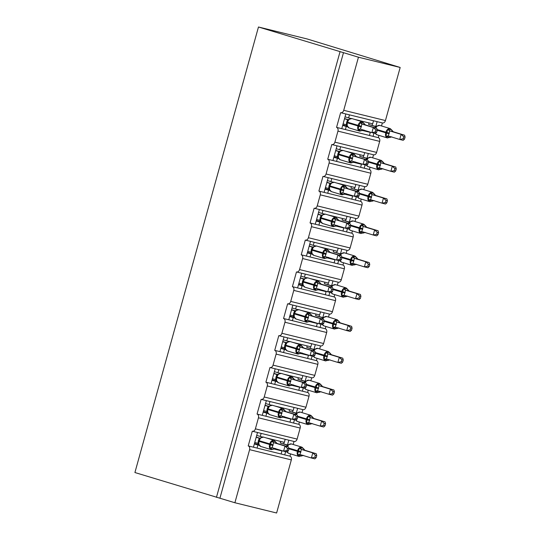 <?xml version="1.0" encoding="UTF-8"?>
<svg xmlns="http://www.w3.org/2000/svg" width="540" height="540" viewBox="0 0 540 540"><rect width="100%" height="100%" fill="white"/><g stroke="black" fill="none" stroke-linecap="round" stroke-linejoin="round"><path stroke-width="0.81" d="M234.893 502.747L249.615 449.658L291.337 459.911L276.615 513L234.893 502.747L134.912 472.534L258.471 27L307.145 38.961L400.174 67.466L385.445 120.555A3.179 2.342 103.8 0 1 382.448 122.958A3.179 2.342 103.8 0 1 382.354 122.931L373.525 120.764L372.674 123.829L354.355 119.327M252.477 431.257L257.512 432.493L253.435 447.194L257.053 448.085L257.904 445.021L254.34 443.941M219.929 498.197L343.487 52.663L358.452 57.213L343.73 110.302A3.179 2.342 103.8 0 1 340.726 112.705A3.179 2.342 103.8 0 1 340.632 112.684L336.555 127.386A3.179 2.342 -76.2 0 1 337.952 131.132L334.894 142.155A3.179 2.342 103.8 0 1 331.891 144.558A3.179 2.342 103.8 0 1 331.803 144.538L327.726 159.239A3.179 2.342 -76.2 0 1 329.117 162.986L326.059 174.008A3.179 2.342 103.8 0 1 323.055 176.411A3.179 2.342 103.8 0 1 322.967 176.391L318.89 191.093A3.179 2.342 -76.2 0 1 320.288 194.839L317.23 205.862A3.179 2.342 103.8 0 1 314.226 208.265A3.179 2.342 103.8 0 1 314.132 208.244L310.055 222.946A3.179 2.342 -76.2 0 1 311.452 226.692L308.394 237.715A3.179 2.342 103.8 0 1 305.39 240.118A3.179 2.342 103.8 0 1 305.303 240.097L301.226 254.799A3.179 2.342 -76.2 0 1 302.616 258.545L299.558 269.568A3.179 2.342 103.8 0 1 296.555 271.971A3.179 2.342 103.8 0 1 296.467 271.951L292.39 286.652A3.179 2.342 -76.2 0 1 293.78 290.399L290.723 301.421A3.179 2.342 103.8 0 1 287.726 303.824A3.179 2.342 103.8 0 1 287.631 303.804L283.554 318.506A3.179 2.342 -76.2 0 1 284.951 322.252L281.894 333.275A3.179 2.342 103.8 0 1 278.89 335.678A3.179 2.342 103.8 0 1 278.795 335.657L274.718 350.359A3.179 2.342 -76.2 0 1 276.115 354.098L273.058 365.128A3.179 2.342 103.8 0 1 270.054 367.531A3.179 2.342 103.8 0 1 269.966 367.511L265.889 382.212A3.179 2.342 -76.2 0 1 267.28 385.952L264.222 396.981A3.179 2.342 103.8 0 1 261.225 399.384A3.179 2.342 103.8 0 1 261.131 399.364L257.053 414.065A3.179 2.342 -76.2 0 1 258.451 417.805L255.393 428.834A3.179 2.342 103.8 0 1 252.389 431.237A3.179 2.342 103.8 0 1 252.295 431.217L248.218 445.919L253.435 447.194M257.512 432.493L261.131 433.384L260.28 436.448L262.589 437.015M266.018 437.859L284.337 442.355L285.188 439.297L294.017 441.464A3.179 2.342 103.8 0 0 294.111 441.49A3.179 2.342 103.8 0 0 297.115 439.088L300.173 428.058A3.179 2.342 -76.2 0 0 298.775 424.312L293.558 423.029L294.455 419.81M261.131 433.384L285.188 439.297M260.28 436.448L256.716 435.362M288.806 440.188L287.476 444.98M285.62 451.663L284.728 454.882L289.94 456.165L290.574 453.89M294.017 441.47L293.18 444.494M261.313 399.404L266.348 400.639L262.271 415.341L265.882 416.232L266.733 413.168L263.176 412.088M257.053 414.065L262.271 415.341M266.348 400.639L269.959 401.531L269.116 404.595L271.424 405.162M274.853 406.006L293.173 410.501L294.023 407.444L302.852 409.61L302.015 412.641M269.959 401.531L294.023 407.444M269.116 404.595L265.552 403.508M297.635 408.335L296.305 413.127M299.403 422.037L298.775 424.312M270.149 367.551L275.177 368.786L271.1 383.488L274.718 384.379L275.569 381.314L272.005 380.234M265.889 382.212L271.1 383.488M275.177 368.786L278.795 369.677L277.945 372.742L280.253 373.309M283.689 374.152L302.009 378.648L302.852 375.59L311.688 377.757L310.844 380.788M278.795 369.677L302.852 375.59M277.945 372.742L274.388 371.655M306.47 376.481L305.141 381.274M303.284 387.956L302.393 391.176L307.611 392.459L308.239 390.184M278.984 335.698L284.013 336.933L279.936 351.635L283.554 352.526L284.404 349.461L280.841 348.381M274.718 350.359L279.936 351.635M284.013 336.933L287.631 337.824L286.781 340.889L289.089 341.456M292.518 342.299L310.838 346.802L311.688 343.737L320.517 345.904L319.68 348.935M287.631 337.824L311.688 343.737M286.781 340.889L283.216 339.802M315.306 344.628L313.976 349.421M312.12 356.103L311.229 359.323L316.44 360.605L317.075 358.331M292.849 305.087L288.772 319.781L292.383 320.672L293.234 317.608L289.676 316.528M287.813 303.845L296.46 305.971L295.616 309.035L297.925 309.602M283.554 318.506L288.772 319.781M301.354 310.446L319.673 314.948L320.524 311.884L329.353 314.05L328.516 317.081M296.46 305.971L320.524 311.884M295.616 309.035L292.052 307.949M324.135 312.775L322.805 317.567M320.956 324.25L320.058 327.47L325.276 328.752L325.91 326.477M296.649 271.991L301.678 273.226L297.601 287.928L301.219 288.819L302.069 285.755L298.505 284.675M292.39 286.652L297.601 287.928M301.678 273.226L305.296 274.118L304.445 277.182L306.754 277.749M310.19 278.593L328.509 283.095L329.353 280.031L338.189 282.197A3.179 2.342 103.8 0 0 338.276 282.224A3.179 2.342 103.8 0 0 341.28 279.821L344.338 268.792A3.179 2.342 -76.2 0 0 342.941 265.046L337.73 263.763L338.621 260.543M305.296 274.118L329.353 280.031M304.445 277.182L300.888 276.095M332.971 280.922L331.641 285.714M329.785 292.397L328.894 295.616L334.112 296.899L334.739 294.624M338.189 282.204L337.345 285.228M305.485 240.138L310.514 241.373L306.437 256.075L310.055 256.966L310.905 253.901L307.341 252.821M301.226 254.799L306.437 256.075M310.514 241.373L314.132 242.264L313.281 245.329L315.59 245.896M319.025 246.74L337.338 251.242L338.189 248.177L347.018 250.344L346.181 253.375M314.132 242.264L338.189 248.177M313.281 245.329L309.717 244.242M341.807 249.068L340.477 253.861M343.575 262.771L342.941 265.046M314.314 208.285L319.349 209.527L315.272 224.228L318.89 225.113L319.734 222.048L316.177 220.968M310.055 222.946L315.272 224.228M319.349 209.527L322.967 210.411L322.117 213.476L324.425 214.043M327.854 214.886L346.174 219.388L347.024 216.324L355.853 218.491L355.016 221.522M322.967 210.411L347.024 216.324M322.117 213.476L318.553 212.389M350.636 217.215L349.306 222.007M347.456 228.69L346.558 231.91L351.776 233.192L352.411 230.918M323.15 176.431L328.185 177.674L324.108 192.375L327.719 193.259L328.57 190.195L325.006 189.115M318.89 191.093L324.108 192.375M328.185 177.674L331.796 178.558L330.946 181.622L333.254 182.189M336.69 183.033L355.01 187.535L355.853 184.471L364.689 186.638L363.845 189.668M331.796 178.558L355.86 184.471M330.946 181.622L327.389 180.535M359.471 185.362L358.142 190.154M356.285 196.837L355.394 200.056L360.612 201.339L361.24 199.064M331.985 144.578L337.014 145.82L332.937 160.522L336.555 161.406L337.406 158.342L333.841 157.262M327.726 159.239L332.937 160.522M337.014 145.82L340.632 146.705L339.781 149.769L342.09 150.336M345.526 151.18L363.839 155.682L364.689 152.618L373.518 154.784L372.681 157.815M340.632 146.705L364.689 152.618M339.781 149.769L336.218 148.682M368.307 153.508L366.977 158.301M365.121 164.99L364.23 168.21L369.441 169.486L370.076 167.211M257.053 448.085L281.111 453.998L281.961 450.934L274.07 448.996M259.301 445.365L257.904 445.021M265.882 416.232L289.946 422.145L290.797 419.081L282.906 417.143M268.13 413.512L266.733 413.168M274.718 384.379L298.775 390.292L299.626 387.227L291.735 385.29M276.966 381.659L275.569 381.314M283.554 352.526L307.611 358.439L308.462 355.374L300.571 353.437M285.802 349.805L284.404 349.461M292.383 320.672L316.447 326.585L317.297 323.521L309.406 321.584M294.631 317.952L293.234 317.608M301.219 288.819L325.276 294.732L326.126 291.668L318.236 289.73M303.466 286.099L302.069 285.755M310.055 256.966L334.112 262.879L334.962 259.814L327.071 257.877M312.302 254.246L310.905 253.901M318.89 225.113L342.947 231.026L343.798 227.961L335.907 226.024M321.131 222.392L319.734 222.048M327.719 193.259L351.776 199.172L352.627 196.108L344.743 194.171M329.967 190.539L328.57 190.195M336.555 161.406L360.612 167.319L361.463 164.255L353.572 162.317M338.803 158.686L337.406 158.342M340.814 112.725L345.85 113.967L341.773 128.669L345.391 129.553L346.235 126.488L342.677 125.408M336.555 127.386L341.773 128.669M349.461 114.858L348.617 117.916L350.926 118.483M345.85 113.967L373.525 120.764M348.617 117.916L345.053 116.829M377.136 121.655L375.806 126.448M373.957 133.137L373.066 136.357L378.277 137.633L378.911 135.358M382.354 122.938L381.517 125.962M345.391 129.553L369.448 135.466L370.298 132.401L362.408 130.464M347.632 126.833L346.235 126.488M249.615 449.658A3.179 2.342 -76.2 0 0 248.218 445.919M291.337 459.911A3.179 2.342 -76.2 0 0 289.94 456.165M334.894 142.155L376.616 152.408L379.674 141.379A3.179 2.342 -76.2 0 0 378.277 137.633M376.616 152.408A3.179 2.342 103.8 0 1 373.613 154.811A3.179 2.342 103.8 0 1 373.518 154.784M326.059 174.008L367.781 184.262L370.838 173.232A3.179 2.342 -76.2 0 0 369.441 169.486M367.781 184.262A3.179 2.342 103.8 0 1 364.777 186.665A3.179 2.342 103.8 0 1 364.689 186.638M317.23 205.862L358.945 216.115L362.002 205.085A3.179 2.342 -76.2 0 0 360.612 201.339M358.945 216.115A3.179 2.342 103.8 0 1 355.948 218.518A3.179 2.342 103.8 0 1 355.853 218.491M308.394 237.715L350.116 247.968L353.174 236.939A3.179 2.342 -76.2 0 0 351.776 233.192M350.116 247.968A3.179 2.342 103.8 0 1 347.112 250.371A3.179 2.342 103.8 0 1 347.018 250.344M290.723 301.421L332.444 311.675L335.502 300.645A3.179 2.342 -76.2 0 0 334.112 296.899M332.444 311.675A3.179 2.342 103.8 0 1 329.441 314.078A3.179 2.342 103.8 0 1 329.353 314.05M281.894 333.275L323.615 343.528L326.673 332.498A3.179 2.342 -76.2 0 0 325.276 328.752M323.615 343.528A3.179 2.342 103.8 0 1 320.612 345.931A3.179 2.342 103.8 0 1 320.517 345.904M273.058 365.128L314.779 375.381L317.837 364.351A3.179 2.342 -76.2 0 0 316.44 360.605M314.779 375.381A3.179 2.342 103.8 0 1 311.776 377.784A3.179 2.342 103.8 0 1 311.688 377.757M264.222 396.981L305.944 407.234L309.002 396.205A3.179 2.342 -76.2 0 0 307.611 392.459M305.944 407.234A3.179 2.342 103.8 0 1 302.94 409.637A3.179 2.342 103.8 0 1 302.852 409.61M258.984 444.825L254.475 443.455M274.603 448.693L281.961 450.934M267.813 412.972L263.304 411.601M283.439 416.839L290.797 419.081M276.649 381.119L272.14 379.748M292.275 384.993L299.626 387.227M285.485 349.265L280.976 347.895M301.104 353.14L308.462 355.374M294.314 317.412L289.811 316.042M309.94 321.287L317.297 323.521M303.149 285.559L298.64 284.189M318.776 289.433L326.126 291.668M311.985 253.706L307.476 252.335M327.605 257.58L334.962 259.814M320.814 221.852L316.312 220.482M336.44 225.727L343.798 227.961M329.65 189.999L325.141 188.629M345.276 193.874L352.627 196.108M338.486 158.146L333.976 156.775M354.112 162.02L361.463 164.255M347.321 126.293L342.812 124.922M362.941 130.167L370.298 132.401M358.452 57.213L400.174 67.466M258.471 27L343.487 52.663M216.452 497.34L340.011 51.806M369.448 135.466L373.066 136.357M360.612 167.319L364.23 168.21M351.776 199.172L355.394 200.056M342.947 231.026L346.558 231.91M334.112 262.879L337.73 263.763M325.276 294.732L328.894 295.616M316.447 326.585L320.058 327.47M307.611 358.439L311.229 359.323M298.775 390.292L302.393 391.176M289.946 422.145L293.558 423.029M281.111 453.998L284.728 454.882M391.77 136.843L389.705 137.518L385.87 136.08L387.7 129.492L390.629 129.465L391.777 130.052L390.224 128.608L379.748 125.422A4.556 3.078 106.9 0 0 379.64 125.395A4.556 3.078 106.9 0 0 375.786 128.075M393.235 131.753A2.329 2.113 102.2 0 1 391.777 130.052L393.255 131.76L389.711 130.883L388.294 135.992L399.715 139.462L401.132 134.359L389.779 130.903M403.697 136.742L403.13 138.78L404.521 139.118L405.088 137.079L403.697 136.742L401.132 134.359L404.608 135.216L393.255 131.76M385.87 136.08L388.361 136.006M404.521 139.118L403.198 140.319L399.715 139.462L403.13 138.78M374.821 127.778L375.523 126.549M369.016 122.931L368.59 124.457L375.307 126.502M368.59 124.457L376.015 126.515M372.492 123.782L372.067 125.314M377.44 125.847L375.462 127.973M375.428 126.529L379.748 125.422M389.711 130.883L387.7 129.492M404.608 135.216L405.088 137.079M352.039 118.625A4.556 3.078 106.9 0 0 351.938 118.591A4.556 3.078 106.9 0 0 351.824 118.557A4.556 3.078 106.9 0 0 347.618 122.216L347.126 122.715L346.977 125.186L347.558 126.475M363.96 130.012L360.585 130.68L358.054 129.242L359.883 122.661L361.355 122.58L363.967 123.221L364.23 123.728L363.967 123.221A2.329 2.113 -77.8 0 0 365.425 124.922L361.901 124.052L360.484 129.155L371.905 132.631L373.322 127.528L361.962 124.072M376.704 132.286L375.381 133.481L371.905 132.631L375.32 131.942L376.704 132.286L377.271 130.248L375.881 129.904L375.32 131.942M375.881 129.904L373.322 127.528L376.799 128.378L365.425 124.922M364.23 123.728L365.445 124.922M358.054 129.242L360.551 129.175M344.52 118.76L347.706 119.718M344.567 118.577L348.206 119.678M343.103 123.869L346.147 124.794L347.497 119.671M349.63 119.009L348.394 119.941L347.335 122.108M346.147 124.794L349.11 127.919A4.556 3.078 106.9 0 0 349.218 127.953M359.694 131.139A4.556 3.078 -73.1 0 1 359.586 131.105A4.556 3.078 -73.1 0 1 357.919 126.016L358.094 125.402A4.556 3.078 -73.1 0 1 362.3 121.743A4.556 3.078 -73.1 0 1 362.408 121.777L351.938 118.591L347.612 119.698M359.883 122.661L361.901 124.052M377.271 130.248L376.799 128.378M343.211 150.478A4.556 3.078 106.9 0 0 343.103 150.444A4.556 3.078 106.9 0 0 342.995 150.41A4.556 3.078 106.9 0 0 338.783 154.069L338.29 154.568L338.141 157.039L338.722 158.328M355.124 161.865L351.749 162.533L349.225 161.096L351.047 154.514L352.519 154.433L355.131 155.075L355.394 155.581L355.131 155.075A2.329 2.113 -77.8 0 0 356.589 156.775L353.065 155.905L351.715 161.028A2.329 1.161 -75.4 0 0 350.453 161.899M367.875 164.14L368.442 162.101L367.052 161.757L366.485 163.796L367.875 164.14L366.545 165.335L351.648 161.008L349.225 161.096M366.485 163.796L363.069 164.484L364.487 159.381L367.963 160.232L356.542 156.755L355.394 155.581M367.052 161.757L364.487 159.381L353.133 155.925M335.684 150.613L338.877 151.571M335.738 150.431L339.37 151.531M334.267 155.722L337.311 156.647L338.661 151.524M340.794 150.863L339.559 151.794L338.506 153.961M337.311 156.647L340.281 159.773A4.556 3.078 106.9 0 0 340.389 159.806M350.858 162.992A4.556 3.078 -73.1 0 1 350.75 162.959A4.556 3.078 -73.1 0 1 349.09 157.869L349.258 157.255A4.556 3.078 -73.1 0 1 353.464 153.596A4.556 3.078 -73.1 0 1 353.572 153.63L343.103 150.444L338.776 151.551M351.047 154.514L353.065 155.905M368.442 162.101L367.963 160.232M334.375 182.331A4.556 3.078 106.9 0 0 334.267 182.297A4.556 3.078 106.9 0 0 334.159 182.263A4.556 3.078 106.9 0 0 329.954 185.922L329.454 186.422L329.306 188.892L329.893 190.181M346.288 193.718L342.913 194.387L340.389 192.949L342.218 186.368L343.69 186.287L346.295 186.928L346.565 187.434L346.295 186.928A2.329 2.113 -77.8 0 0 347.753 188.629L344.23 187.758L342.88 192.881A2.329 1.161 -75.4 0 0 341.618 193.752M359.039 195.993L359.606 193.954L358.216 193.61L357.649 195.649L359.039 195.993L357.716 197.188L342.812 192.861L340.389 192.949M357.649 195.649L354.233 196.337L355.651 191.234L359.127 192.085L347.706 188.609L346.565 187.434M358.216 193.61L355.651 191.234L344.297 187.778M326.849 182.466L330.041 183.425M326.903 182.284L330.534 183.384M325.438 187.576L328.475 188.501L329.825 183.377M331.958 182.716L330.73 183.647L329.67 185.814M328.475 188.501L331.445 191.626A4.556 3.078 106.9 0 0 331.553 191.66M342.029 194.846A4.556 3.078 -73.1 0 1 341.921 194.812A4.556 3.078 -73.1 0 1 340.254 189.722L340.423 189.108A4.556 3.078 -73.1 0 1 344.635 185.45A4.556 3.078 -73.1 0 1 344.743 185.483L334.267 182.297L329.947 183.404M342.218 186.368L344.23 187.758M369.839 201.677A4.556 3.078 -73.1 0 1 369.731 201.65A4.556 3.078 -73.1 0 1 368.071 196.553L359.6 193.975L359.127 192.085M325.539 214.184A4.556 3.078 106.9 0 0 325.431 214.15A4.556 3.078 106.9 0 0 325.323 214.117A4.556 3.078 106.9 0 0 321.118 217.775L320.625 218.275L320.476 220.745L321.057 222.035M337.46 225.572L334.085 226.24L331.553 224.802L333.382 218.221L334.854 218.14L337.46 218.781L337.73 219.287L337.46 218.781A2.329 2.113 -77.8 0 0 338.924 220.482L335.401 219.605L333.983 224.714L345.404 228.191L346.822 223.088L335.462 219.632M350.204 227.846L348.881 229.041L345.404 228.191L348.82 227.502L350.204 227.846L350.771 225.808L349.38 225.464L348.82 227.502M349.38 225.464L346.822 223.088L350.298 223.938L338.924 220.482M337.73 219.287L338.938 220.482M331.553 224.802L334.051 224.735M318.019 214.319L321.206 215.278M318.067 214.137L321.705 215.237M316.602 219.429L319.646 220.354L320.996 215.231M323.123 214.569L321.894 215.501L320.834 217.667M319.646 220.354L322.61 223.479A4.556 3.078 106.9 0 0 322.718 223.513M333.194 226.699A4.556 3.078 -73.1 0 1 333.086 226.665A4.556 3.078 -73.1 0 1 331.418 221.576L331.594 220.961A4.556 3.078 -73.1 0 1 335.799 217.303A4.556 3.078 -73.1 0 1 335.907 217.337L325.431 214.15L321.111 215.257M333.382 218.221L335.401 219.605M361.01 233.53A4.556 3.078 -73.1 0 1 360.896 233.503A4.556 3.078 -73.1 0 1 359.235 228.407L350.764 225.828L350.298 223.938M316.71 246.038A4.556 3.078 106.9 0 0 316.602 246.004A4.556 3.078 106.9 0 0 316.494 245.97A4.556 3.078 106.9 0 0 312.282 249.629L311.789 250.128L311.641 252.599L312.221 253.888M328.624 257.425L325.249 258.093L322.724 256.655L324.547 250.074L326.018 249.993L328.631 250.634L328.894 251.141L328.631 250.634A2.329 2.113 -77.8 0 0 330.089 252.335L326.565 251.458L325.148 256.568L336.569 260.044L337.986 254.941L326.632 251.485M341.375 259.7L340.045 260.894L336.569 260.044L339.984 259.355L341.375 259.7L341.935 257.661L340.551 257.317L339.984 259.355M340.551 257.317L337.986 254.941L341.462 255.791L330.089 252.335M328.894 251.141L330.109 252.335M322.724 256.655L325.215 256.588M309.184 246.173L312.377 247.124M309.238 245.99L312.869 247.091M307.766 251.282L310.81 252.207L312.161 247.077M314.294 246.422L313.058 247.354L312.005 249.521M310.81 252.207L313.781 255.332A4.556 3.078 106.9 0 0 313.889 255.366M324.358 258.552A4.556 3.078 -73.1 0 1 324.25 258.518A4.556 3.078 -73.1 0 1 322.589 253.429L322.758 252.815A4.556 3.078 -73.1 0 1 326.963 249.156A4.556 3.078 -73.1 0 1 327.071 249.19L316.602 246.004L312.275 247.111M324.547 250.074L326.565 251.458M341.935 257.661L341.462 255.791M382.941 168.696L380.876 169.371L377.035 167.933L378.864 161.345L381.794 161.318L382.941 161.906L381.389 160.461L370.913 157.275A4.556 3.078 106.9 0 0 370.805 157.248A4.556 3.078 106.9 0 0 366.95 159.928M394.862 168.595L394.295 170.633L395.685 170.971L396.252 168.932L394.862 168.595L392.296 166.212L395.78 167.069L384.419 163.613A2.329 2.113 102.2 0 1 382.941 161.906L384.419 163.613L380.876 162.736L379.465 167.846L390.886 171.315L392.296 166.212L380.943 162.756M377.035 167.933L379.532 167.859A2.329 1.161 104.6 0 0 378.263 168.73M395.685 170.971L394.362 172.172L390.886 171.315L394.295 170.633M365.985 159.631L366.687 158.402M360.18 154.778L359.762 156.31L366.478 158.355M359.762 156.31L367.187 158.369M363.656 155.635L363.238 157.167M368.604 157.7L366.626 159.827M366.593 158.382L370.913 157.275M380.876 162.736L378.864 161.345M395.78 167.069L396.252 168.932M374.105 200.549L372.04 201.224L368.206 199.787L370.028 193.199L372.964 193.172L374.112 193.759L372.553 192.314L362.084 189.128A4.556 3.078 106.9 0 0 361.976 189.101A4.556 3.078 106.9 0 0 358.121 191.781M375.57 195.46A2.329 2.113 102.2 0 1 374.112 193.759L375.59 195.466L372.046 194.589L370.629 199.699L382.05 203.168L383.468 198.065L372.114 194.609M386.033 200.448L385.465 202.487L386.856 202.824L387.416 200.786L386.033 200.448L383.468 198.065L386.944 198.923L375.59 195.466M368.206 199.787L370.697 199.712M386.856 202.824L385.526 204.025L382.05 203.168L385.465 202.487M357.156 191.484L357.858 190.256M351.351 186.631L350.926 188.163L357.642 190.208M350.926 188.163L358.351 190.222M354.827 187.488L354.402 189.02M359.775 189.554L357.797 191.68M357.757 190.235L362.084 189.128M372.046 194.589L370.028 193.199M386.944 198.923L387.416 200.786M365.269 232.403L363.204 233.078L359.37 231.64L361.199 225.052L364.129 225.025L365.276 225.612L363.724 224.168L353.248 220.982A4.556 3.078 106.9 0 0 353.14 220.954A4.556 3.078 106.9 0 0 349.286 223.634M366.734 227.313A2.329 2.113 102.2 0 1 365.276 225.612L366.755 227.32L363.211 226.442L361.793 231.552L373.214 235.022L374.632 229.919L363.278 226.463M377.197 232.301L376.63 234.34L378.02 234.677L378.587 232.639L377.197 232.301L374.632 229.919L378.108 230.769L366.755 227.32M359.37 231.64L361.861 231.566M378.02 234.677L376.69 235.879L373.214 235.022L376.63 234.34M348.32 223.337L349.022 222.109M342.515 218.484L342.09 220.016L348.806 222.062M342.09 220.016L349.515 222.075M345.992 219.341L345.566 220.874M350.939 221.407L348.962 223.533M348.921 222.089L353.248 220.982M363.211 226.442L361.199 225.052M378.108 230.769L378.587 232.639M356.44 264.256L354.375 264.931L350.534 263.493L352.363 256.905L355.293 256.878L356.44 257.465L354.888 256.021L344.412 252.835A4.556 3.078 106.9 0 0 344.304 252.808A4.556 3.078 106.9 0 0 340.45 255.488M368.361 264.154L367.794 266.193L369.185 266.531L369.752 264.492L368.361 264.154L365.796 261.772L369.272 262.622L357.919 259.173A2.329 2.113 102.2 0 1 356.44 257.465L357.919 259.173L354.375 258.296L352.964 263.405L364.385 266.875L365.796 261.772L354.443 258.316M350.534 263.493L353.032 263.419A2.329 1.161 104.6 0 0 351.763 264.29M369.185 266.531L367.862 267.732L364.385 266.875L367.794 266.193M339.485 255.191L340.187 253.962M333.68 250.337L333.254 251.87L339.971 253.915M333.254 251.87L340.686 253.928M337.156 251.195L336.737 252.727M342.103 253.26L340.126 255.386M340.092 253.942L344.412 252.835M354.375 258.296L352.363 256.905M369.272 262.622L369.752 264.492M307.874 277.891A4.556 3.078 106.9 0 0 307.766 277.857A4.556 3.078 106.9 0 0 307.658 277.823A4.556 3.078 106.9 0 0 303.453 281.482L302.954 281.981L302.805 284.452L303.385 285.741M319.788 289.278L316.413 289.946L313.889 288.509L315.718 281.927L317.189 281.846L319.795 282.488L320.058 282.994L319.795 282.488A2.329 2.113 -77.8 0 0 321.253 284.189L317.729 283.311L316.379 288.441A2.329 1.161 -75.4 0 0 315.117 289.312M332.539 291.553L333.106 289.514L331.715 289.17L331.148 291.209L332.539 291.553L331.209 292.748L316.312 288.421L313.889 288.509M331.148 291.209L327.733 291.897L329.15 286.787L332.627 287.644L321.206 284.168L320.058 282.994M331.715 289.17L329.15 286.787L317.797 283.338M300.348 278.026L303.541 278.978M300.402 277.844L304.034 278.944M298.937 283.135L301.975 284.06L303.325 278.93M305.458 278.276L304.223 279.207L303.17 281.374M301.975 284.06L304.945 287.185A4.556 3.078 106.9 0 0 305.053 287.219M315.529 290.405A4.556 3.078 -73.1 0 1 315.414 290.372A4.556 3.078 -73.1 0 1 313.754 285.282L313.922 284.668A4.556 3.078 -73.1 0 1 318.134 281.009A4.556 3.078 -73.1 0 1 318.242 281.043L307.766 277.857L303.446 278.964M315.718 281.927L317.729 283.311M333.106 289.514L332.627 287.644M347.605 296.109L345.539 296.784L341.705 295.346L343.528 288.758L346.464 288.731L347.612 289.319L346.052 287.874L335.583 284.688A4.556 3.078 106.9 0 0 335.475 284.661A4.556 3.078 106.9 0 0 331.621 287.341M359.532 296.008L358.965 298.046L360.356 298.384L360.916 296.345L359.532 296.008L356.967 293.625L360.443 294.476L349.09 291.026A2.329 2.113 102.2 0 1 347.612 289.319L349.09 291.026L345.546 290.149L344.129 295.259L355.55 298.728L356.967 293.625L345.613 290.169M341.705 295.346L344.196 295.272A2.329 1.161 104.6 0 0 342.934 296.143M360.356 298.384L359.026 299.585L355.55 298.728L358.965 298.046M330.656 287.044L331.358 285.815M324.851 282.191L324.425 283.723L331.142 285.768M324.425 283.723L331.85 285.781M328.327 283.048L327.901 284.58M333.275 285.113L331.29 287.24M331.256 285.795L335.583 284.688M345.546 290.149L343.528 288.758M360.443 294.476L360.916 296.345M299.038 309.744A4.556 3.078 106.9 0 0 298.931 309.71A4.556 3.078 106.9 0 0 298.822 309.676A4.556 3.078 106.9 0 0 294.617 313.335L294.118 313.834L293.969 316.305L294.557 317.594M310.959 321.131L307.584 321.8L305.053 320.362L306.882 313.781L308.353 313.7L310.959 314.341L311.229 314.847L310.959 314.341A2.329 2.113 -77.8 0 0 312.424 316.042L308.894 315.164L307.483 320.274L318.904 323.75L320.315 318.641L308.961 315.191M323.703 323.406L322.38 324.601L318.904 323.75L322.312 323.062L323.703 323.406L324.27 321.368L322.88 321.023L322.312 323.062M322.88 321.023L320.315 318.641L323.798 319.498L312.377 316.022L311.229 314.847M305.053 320.362L307.55 320.294M291.519 309.879L294.705 310.831M291.566 309.697L295.204 310.797M290.101 314.989L293.146 315.913L294.489 310.784M296.622 310.129L295.394 311.06L294.334 313.227M293.146 315.913L296.109 319.039A4.556 3.078 106.9 0 0 296.217 319.072M306.693 322.259A4.556 3.078 -73.1 0 1 306.585 322.225A4.556 3.078 -73.1 0 1 304.918 317.135L305.087 316.521A4.556 3.078 -73.1 0 1 309.299 312.863A4.556 3.078 -73.1 0 1 309.406 312.896L298.931 309.71L294.611 310.817M306.882 313.781L308.894 315.164M324.27 321.368L323.798 319.498M338.769 327.962L336.704 328.637L332.87 327.2L334.699 320.612L337.628 320.584L338.776 321.172L337.223 319.727L326.747 316.541A4.556 3.078 106.9 0 0 326.639 316.514A4.556 3.078 106.9 0 0 322.785 319.194M340.234 322.873A2.329 2.113 102.2 0 1 338.776 321.172L340.254 322.88L336.71 322.002L335.293 327.112L346.714 330.581L348.131 325.478L336.778 322.022M350.696 327.861L350.129 329.9L351.52 330.237L352.087 328.199L350.696 327.861L348.131 325.478L351.608 326.329L340.254 322.88M332.87 327.2L335.36 327.125M351.52 330.237L350.19 331.439L346.714 330.581L350.129 329.9M321.82 318.897L322.522 317.669M316.015 314.044L315.59 315.576L322.306 317.621M315.59 315.576L323.015 317.635M319.491 314.901L319.066 316.433M324.439 316.966L322.461 319.093M322.421 317.648L326.747 316.541M336.71 322.002L334.699 320.612M351.608 326.329L352.087 328.199M290.209 341.597A4.556 3.078 106.9 0 0 290.101 341.564A4.556 3.078 106.9 0 0 289.994 341.53A4.556 3.078 106.9 0 0 285.781 345.188L285.289 345.688L285.14 348.158L285.721 349.448M302.123 352.985L298.748 353.653L296.224 352.215L298.046 345.634L299.518 345.553L302.13 346.194L302.393 346.7L302.13 346.194A2.329 2.113 -77.8 0 0 303.588 347.895L300.065 347.018L298.647 352.127L310.068 355.604L311.486 350.494L300.132 347.045M314.874 355.259L313.544 356.454L310.068 355.604L313.484 354.915L314.874 355.259L315.434 353.221L314.05 352.877L313.484 354.915M314.05 352.877L311.486 350.494L314.962 351.351L303.588 347.895M302.393 346.7L303.608 347.895M296.224 352.215L298.715 352.148M282.683 341.732L285.876 342.684M282.737 341.543L286.369 342.65M281.266 346.842L284.31 347.767L285.66 342.637M287.793 341.982L286.558 342.913L285.505 345.08M284.31 347.767L287.28 350.892A4.556 3.078 106.9 0 0 287.388 350.926M297.857 354.112A4.556 3.078 -73.1 0 1 297.749 354.078A4.556 3.078 -73.1 0 1 296.089 348.988L296.257 348.374A4.556 3.078 -73.1 0 1 300.463 344.716A4.556 3.078 -73.1 0 1 300.571 344.75L290.101 341.564L285.775 342.671M298.046 345.634L300.065 347.018M325.674 360.943A4.556 3.078 -73.1 0 1 325.566 360.916A4.556 3.078 -73.1 0 1 323.899 355.82L315.428 353.241L314.962 351.351M329.94 359.815L327.875 360.49L324.034 359.053L325.863 352.465L328.793 352.438L329.94 353.025L328.388 351.581L317.912 348.394A4.556 3.078 106.9 0 0 317.804 348.368A4.556 3.078 106.9 0 0 313.949 351.041M331.405 354.726A2.329 2.113 102.2 0 1 329.94 353.025L331.418 354.733L327.875 353.855L326.457 358.965L337.885 362.435L339.296 357.332L327.942 353.876M341.861 359.714L341.294 361.753L342.684 362.09L343.251 360.052L341.861 359.714L339.296 357.332L342.772 358.182L331.418 354.733M324.034 359.053L326.531 358.979M342.684 362.09L341.361 363.292L337.885 362.435L341.294 361.753M312.984 350.75L313.686 349.522M307.179 345.897L306.754 347.429L313.47 349.475M306.754 347.429L314.179 349.488M310.655 346.754L310.23 348.287M315.603 348.82L313.625 350.946M313.591 349.502L317.912 348.394M327.875 353.855L325.863 352.465M342.772 358.182L343.251 360.052M281.374 373.451A4.556 3.078 106.9 0 0 281.266 373.417A4.556 3.078 106.9 0 0 281.158 373.383A4.556 3.078 106.9 0 0 276.953 377.042L276.453 377.541L276.305 380.012L276.885 381.301M293.288 384.838L289.913 385.506L287.388 384.068L289.217 377.487L290.689 377.406L293.294 378.047L293.558 378.554L293.294 378.047A2.329 2.113 -77.8 0 0 294.752 379.748L291.229 378.871L289.811 383.981L301.232 387.457L302.65 382.347L291.296 378.898M306.038 387.113L304.709 388.307L301.232 387.457L304.648 386.768L306.038 387.113L306.605 385.074L305.215 384.73L304.648 386.768M305.215 384.73L302.65 382.347L306.126 383.204L294.752 379.748M293.558 378.554L294.773 379.748M287.388 384.068L289.879 384.001M273.848 373.586L277.04 374.537M273.901 373.397L277.533 374.504M272.437 378.695L275.474 379.62L276.824 374.49M278.957 373.835L277.722 374.767L276.669 376.933M275.474 379.62L278.444 382.745A4.556 3.078 106.9 0 0 278.552 382.779M289.028 385.965A4.556 3.078 -73.1 0 1 288.913 385.931A4.556 3.078 -73.1 0 1 287.253 380.835L287.422 380.228A4.556 3.078 -73.1 0 1 291.627 376.569A4.556 3.078 -73.1 0 1 291.742 376.603L281.266 373.417L276.939 374.524M289.217 377.487L291.229 378.871M306.605 385.074L306.126 383.204M321.104 391.669L319.039 392.344L315.205 390.906L317.027 384.318L319.964 384.291L321.111 384.878L319.552 383.434L309.082 380.248A4.556 3.078 106.9 0 0 308.968 380.221A4.556 3.078 106.9 0 0 305.12 382.894M333.025 391.568L332.465 393.606L333.848 393.944L334.415 391.905L333.025 391.568L330.466 389.185L333.943 390.035L322.589 386.586A2.329 2.113 102.2 0 1 321.111 384.878L322.589 386.586L319.046 385.709L317.628 390.818L329.049 394.288L330.466 389.185L319.113 385.729M315.205 390.906L317.696 390.832A2.329 1.161 104.6 0 0 316.433 391.702M333.848 393.944L332.525 395.145L329.049 394.288L332.465 393.606M304.155 382.604L304.85 381.375M298.35 377.75L297.925 379.283L304.641 381.328M297.925 379.283L305.35 381.341M301.826 378.608L301.401 380.14M306.774 380.673L304.79 382.799M304.756 381.355L309.082 380.248M319.046 385.709L317.027 384.318M333.943 390.035L334.415 391.905M272.538 405.304A4.556 3.078 106.9 0 0 272.43 405.27A4.556 3.078 106.9 0 0 272.322 405.236A4.556 3.078 106.9 0 0 268.117 408.895L267.617 409.394L267.469 411.865L268.056 413.154M284.459 416.691L281.077 417.359L278.552 415.921L280.382 409.34L281.853 409.259L284.459 409.901L284.728 410.407L284.459 409.901A2.329 2.113 -77.8 0 0 285.923 411.601L282.393 410.724L280.982 415.834L292.403 419.31L293.814 414.2L282.461 410.751M297.203 418.966L295.88 420.161L292.403 419.31L295.812 418.621L297.203 418.966L297.769 416.927L296.379 416.583L295.812 418.621M296.379 416.583L293.814 414.2L297.29 415.058L285.869 411.581L284.728 410.407M278.552 415.921L281.05 415.854M265.019 405.439L268.204 406.39M265.066 405.25L268.697 406.357M263.601 410.549L266.645 411.473L267.988 406.343M270.122 405.689L268.893 406.62L267.833 408.787M266.645 411.473L269.609 414.599A4.556 3.078 106.9 0 0 269.716 414.632M280.193 417.818A4.556 3.078 -73.1 0 1 280.084 417.785A4.556 3.078 -73.1 0 1 278.417 412.688L278.586 412.081A4.556 3.078 -73.1 0 1 282.798 408.422A4.556 3.078 -73.1 0 1 282.906 408.456L272.43 405.27L268.11 406.377M280.382 409.34L282.393 410.724M297.769 416.927L297.29 415.058M312.269 423.522L310.203 424.197L306.369 422.759L308.192 416.171L311.128 416.144L312.275 416.732L310.716 415.287L300.247 412.101A4.556 3.078 106.9 0 0 300.139 412.074A4.556 3.078 106.9 0 0 296.285 414.747M324.196 423.421L323.629 425.459L325.019 425.797L325.586 423.758L324.196 423.421L321.631 421.038L325.107 421.889L313.754 418.439A2.329 2.113 102.2 0 1 312.275 416.732L313.754 418.439L310.21 417.562L308.792 422.671L320.213 426.141L321.631 421.038L310.277 417.582M306.369 422.759L308.86 422.685A2.329 1.161 104.6 0 0 307.598 423.556M325.019 425.797L323.69 426.998L320.213 426.141L323.629 425.459M295.319 414.457L296.021 413.228M289.514 409.604L289.089 411.136L295.805 413.181M289.089 411.136L296.514 413.195M292.99 410.461L292.565 411.993M297.938 412.526L295.961 414.652M295.92 413.208L300.247 412.101M310.21 417.562L308.192 416.171M325.107 421.889L325.586 423.758M263.709 437.157A4.556 3.078 106.9 0 0 263.601 437.123A4.556 3.078 106.9 0 0 263.486 437.089A4.556 3.078 106.9 0 0 259.281 440.748L258.788 441.248L258.64 443.718L259.22 445.007M275.623 448.544L272.248 449.213L269.723 447.775L271.546 441.194L273.017 441.113L275.63 441.754L275.893 442.26L275.63 441.754A2.329 2.113 -77.8 0 0 277.088 443.455L273.564 442.577L272.147 447.687L283.568 451.163L284.985 446.054L273.632 442.604M288.374 450.819L287.044 452.014L283.568 451.163L286.983 450.475L288.374 450.819L288.934 448.781L287.55 448.436L286.983 450.475M287.55 448.436L284.985 446.054L288.461 446.911L277.088 443.455M275.893 442.26L277.108 443.455M269.723 447.775L272.214 447.707M256.183 437.292L259.375 438.244M256.237 437.103L259.868 438.21M254.765 442.395L257.81 443.327L259.16 438.197M261.293 437.542L260.057 438.473L258.998 440.64M257.81 443.327L260.773 446.452A4.556 3.078 106.9 0 0 260.888 446.486M271.357 449.671A4.556 3.078 -73.1 0 1 271.249 449.638A4.556 3.078 -73.1 0 1 269.588 444.542L269.757 443.934A4.556 3.078 -73.1 0 1 273.962 440.276A4.556 3.078 -73.1 0 1 274.07 440.309L263.601 437.123L259.274 438.23M271.546 441.194L273.564 442.577M288.934 448.781L288.461 446.911M303.433 455.375L301.374 456.05L297.533 454.613L299.363 448.025L302.292 447.991L303.44 448.585L301.887 447.14L291.411 443.954A4.556 3.078 106.9 0 0 291.303 443.927A4.556 3.078 106.9 0 0 287.449 446.6M304.904 450.286A2.329 2.113 102.2 0 1 303.44 448.585L304.918 450.293L301.374 449.415L299.957 454.518L311.384 457.994L312.795 452.891L301.442 449.435M315.36 455.267L314.793 457.313L316.184 457.65L316.75 455.612L315.36 455.267L312.795 452.891L316.271 453.742L304.918 450.293M297.533 454.613L300.024 454.538M316.184 457.65L314.861 458.851L311.384 457.994L314.793 457.313M286.484 446.31L287.185 445.082M280.678 441.457L280.253 442.989L286.969 445.034M280.253 442.989L287.678 445.048M284.155 442.314L283.73 443.846M289.103 444.38L287.125 446.506M287.091 445.061L291.411 443.954M301.374 449.415L299.363 448.025M316.271 453.742L316.75 455.612M255.393 428.834L297.115 439.088M258.451 417.805L300.173 428.058M267.28 385.952L309.002 396.205M276.115 354.098L317.837 364.351M284.951 322.252L326.673 332.498M293.78 290.399L335.502 300.645M299.558 269.568L341.28 279.821M302.616 258.545L344.338 268.792M311.452 226.692L353.174 236.939M320.288 194.839L362.002 205.085M329.117 162.986L370.838 173.232M337.952 131.132L379.674 141.379M343.73 110.302L385.445 120.555M387.511 137.97A4.556 3.078 -73.1 0 1 387.396 137.943A4.556 3.078 -73.1 0 1 385.736 132.847L385.904 132.233A4.556 3.078 -73.1 0 1 390.116 128.581A4.556 3.078 -73.1 0 1 390.224 128.608M389.138 133.812L377.264 130.268M375.455 133.414A4.556 3.078 106.9 0 0 376.927 134.757A4.556 3.078 106.9 0 0 377.035 134.784M389.313 133.198L377.096 129.553M389.819 130.916A2.329 1.161 104.6 0 1 389.171 129.411M389.705 137.518A2.329 2.113 102.2 0 1 390.987 136.809M387.099 136.877A2.329 1.161 104.6 0 1 388.341 136.006M346.97 125.159L347.126 122.715L347.45 122.83A4.556 3.078 106.9 0 0 349.11 127.919L359.728 131.146L362.846 130.208M361.496 126.367L347.618 122.216L347.45 122.83L361.327 126.974M346.545 122.479L347.132 122.668M346.721 121.865L347.348 122.074M360.531 129.168A2.329 1.161 -75.4 0 0 359.282 130.046M363.17 129.971A2.329 2.113 -77.8 0 0 361.894 130.687M361.355 122.58A2.329 1.161 -75.4 0 0 362.002 124.079M338.135 157.012L338.29 154.568L338.614 154.683A4.556 3.078 106.9 0 0 340.281 159.773L350.892 162.999L354.017 162.061M352.661 158.213L338.783 154.069L338.614 154.683L352.492 158.828M337.716 154.332L338.303 154.521M337.885 153.718L338.513 153.927M354.335 161.825A2.329 2.113 -77.8 0 0 353.059 162.54M352.519 154.433A2.329 1.161 -75.4 0 0 353.167 155.932M329.299 188.865L329.454 186.422L329.785 186.536A4.556 3.078 106.9 0 0 331.445 191.626L342.056 194.852L345.182 193.914M343.832 190.066L329.954 185.922L329.785 186.536L343.656 190.681M328.88 186.185L329.468 186.374M329.049 185.571L329.677 185.78M345.506 193.678A2.329 2.113 -77.8 0 0 344.23 194.393M343.69 186.287A2.329 1.161 -75.4 0 0 344.338 187.785M320.47 220.718L320.625 218.275L320.949 218.39A4.556 3.078 106.9 0 0 322.61 223.479L333.221 226.706L336.346 225.767M334.996 221.92L321.118 217.775L320.949 218.39L334.827 222.534M320.045 218.038L320.632 218.228M320.22 217.424L320.848 217.634M334.031 224.728A2.329 1.161 -75.4 0 0 332.782 225.605M336.67 225.531A2.329 2.113 -77.8 0 0 335.394 226.247M334.854 218.14A2.329 1.161 -75.4 0 0 335.502 219.638M311.641 252.605L311.789 250.128L312.113 250.243A4.556 3.078 106.9 0 0 313.781 255.332L324.392 258.559L327.517 257.621M326.16 253.773L312.282 249.629L312.113 250.243L325.991 254.387M311.216 249.892L311.803 250.081M311.384 249.278L312.012 249.487M325.195 256.581A2.329 1.161 -75.4 0 0 323.953 257.459M327.834 257.384A2.329 2.113 -77.8 0 0 326.558 258.1M326.018 249.993A2.329 1.161 -75.4 0 0 326.666 251.492M378.675 169.823A4.556 3.078 -73.1 0 1 378.567 169.796A4.556 3.078 -73.1 0 1 376.9 164.7L377.075 164.086A4.556 3.078 -73.1 0 1 381.281 160.434A4.556 3.078 -73.1 0 1 381.389 160.461M380.308 165.665L368.435 162.122M366.626 165.267A4.556 3.078 106.9 0 0 368.091 166.61A4.556 3.078 106.9 0 0 368.199 166.637M380.477 165.051L368.26 161.406M380.983 162.769A2.329 1.161 104.6 0 1 380.336 161.264M380.876 169.371A2.329 2.113 102.2 0 1 382.151 168.662M371.473 197.519L368.071 196.553L368.24 195.939A4.556 3.078 -73.1 0 1 372.445 192.287A4.556 3.078 -73.1 0 1 372.553 192.314M357.791 197.12A4.556 3.078 106.9 0 0 359.262 198.464A4.556 3.078 106.9 0 0 359.37 198.491M371.642 196.904L359.431 193.259M372.148 194.623A2.329 1.161 104.6 0 1 371.5 193.118M372.04 201.224A2.329 2.113 102.2 0 1 373.315 200.516M369.434 200.583A2.329 1.161 104.6 0 1 370.676 199.712M362.637 229.372L359.235 228.407L359.404 227.792A4.556 3.078 -73.1 0 1 363.609 224.141A4.556 3.078 -73.1 0 1 363.724 224.168M348.955 228.974A4.556 3.078 106.9 0 0 350.426 230.317A4.556 3.078 106.9 0 0 350.534 230.344M362.806 228.757L350.595 225.113M363.319 226.476A2.329 1.161 104.6 0 1 362.671 224.971M363.204 233.078A2.329 2.113 102.2 0 1 364.48 232.369M360.599 232.436A2.329 1.161 104.6 0 1 361.84 231.566M352.175 265.383A4.556 3.078 -73.1 0 1 352.067 265.356A4.556 3.078 -73.1 0 1 350.399 260.26L350.568 259.646A4.556 3.078 -73.1 0 1 354.78 255.994A4.556 3.078 -73.1 0 1 354.888 256.021M353.808 261.225L341.928 257.681M340.126 260.827A4.556 3.078 106.9 0 0 341.591 262.17A4.556 3.078 106.9 0 0 341.699 262.197M353.977 260.611L341.759 256.966M354.483 258.329A2.329 1.161 104.6 0 1 353.835 256.824M354.375 264.931A2.329 2.113 102.2 0 1 355.651 264.222M302.798 284.425L302.954 281.981L303.278 282.096A4.556 3.078 106.9 0 0 304.945 287.185L315.556 290.412L318.681 289.474M317.331 285.626L303.453 281.482L303.278 282.096L317.156 286.24M302.38 281.745L302.967 281.934M302.549 281.131L303.176 281.34M319.005 289.238A2.329 2.113 -77.8 0 0 317.723 289.953M317.189 281.846A2.329 1.161 -75.4 0 0 317.837 283.345M343.339 297.236A4.556 3.078 -73.1 0 1 343.231 297.209A4.556 3.078 -73.1 0 1 341.57 292.113L341.739 291.499A4.556 3.078 -73.1 0 1 345.944 287.847A4.556 3.078 -73.1 0 1 346.052 287.874M344.972 293.078L333.099 289.535M331.29 292.68A4.556 3.078 106.9 0 0 332.755 294.023A4.556 3.078 106.9 0 0 332.87 294.05M345.141 292.464L332.93 288.819M345.647 290.183A2.329 1.161 104.6 0 1 344.999 288.677M345.539 296.784A2.329 2.113 102.2 0 1 346.815 296.069M293.969 316.278L294.118 313.834L294.449 313.943A4.556 3.078 106.9 0 0 296.109 319.039L306.72 322.265L309.845 321.327M308.495 317.48L294.617 313.335L294.449 313.943L308.327 318.094M293.544 313.598L294.131 313.787M293.713 312.984L294.347 313.193M307.53 320.288A2.329 1.161 -75.4 0 0 306.281 321.165M310.169 321.091A2.329 2.113 -77.8 0 0 308.894 321.806M308.353 313.7A2.329 1.161 -75.4 0 0 309.002 315.198M334.51 329.09A4.556 3.078 -73.1 0 1 334.395 329.062A4.556 3.078 -73.1 0 1 332.735 323.966L332.903 323.352A4.556 3.078 -73.1 0 1 337.109 319.7A4.556 3.078 -73.1 0 1 337.223 319.727M336.137 324.932L324.263 321.388M322.454 324.533A4.556 3.078 106.9 0 0 323.926 325.877A4.556 3.078 106.9 0 0 324.034 325.904M336.305 324.317L324.095 320.672M336.818 322.036A2.329 1.161 104.6 0 1 336.17 320.531M336.704 328.637A2.329 2.113 102.2 0 1 337.979 327.922M334.098 327.996A2.329 1.161 104.6 0 1 335.34 327.119M285.134 348.131L285.289 345.688L285.613 345.796A4.556 3.078 106.9 0 0 287.28 350.892L297.891 354.119L301.01 353.18M299.66 349.333L285.781 345.188L285.613 345.796L299.491 349.947M284.715 345.452L285.302 345.64M284.884 344.837L285.512 345.047M298.694 352.141A2.329 1.161 -75.4 0 0 297.452 353.018M301.334 352.944A2.329 2.113 -77.8 0 0 300.058 353.66M299.518 345.553A2.329 1.161 -75.4 0 0 300.166 347.051M327.308 356.785L323.899 355.82L324.068 355.205A4.556 3.078 -73.1 0 1 328.279 351.554A4.556 3.078 -73.1 0 1 328.388 351.581M313.625 356.387A4.556 3.078 106.9 0 0 315.09 357.73A4.556 3.078 106.9 0 0 315.198 357.757M327.476 356.171L315.259 352.526M327.983 353.889A2.329 1.161 104.6 0 1 327.335 352.384M327.875 360.49A2.329 2.113 102.2 0 1 329.15 359.775M325.262 359.849A2.329 1.161 104.6 0 1 326.511 358.972M276.298 379.985L276.453 377.541L276.777 377.649A4.556 3.078 106.9 0 0 278.444 382.745L289.055 385.972L292.181 385.034M290.824 381.186L276.953 377.042L276.777 377.649L290.655 381.8M275.879 377.305L276.466 377.494M276.048 376.69L276.676 376.893M289.859 383.994A2.329 1.161 -75.4 0 0 288.617 384.871M292.498 384.797A2.329 2.113 -77.8 0 0 291.222 385.513M290.689 377.406A2.329 1.161 -75.4 0 0 291.337 378.905M316.838 392.796A4.556 3.078 -73.1 0 1 316.73 392.769A4.556 3.078 -73.1 0 1 315.07 387.673L315.238 387.058A4.556 3.078 -73.1 0 1 319.444 383.407A4.556 3.078 -73.1 0 1 319.552 383.434M318.472 388.631L306.599 385.094M304.79 388.24A4.556 3.078 106.9 0 0 306.254 389.583A4.556 3.078 106.9 0 0 306.369 389.61M318.641 388.024L306.43 384.379M319.147 385.742A2.329 1.161 104.6 0 1 318.499 384.237M319.039 392.344A2.329 2.113 102.2 0 1 320.315 391.628M267.476 411.871L267.617 409.394L267.948 409.502A4.556 3.078 106.9 0 0 269.609 414.599L280.219 417.825L283.345 416.887M281.995 413.039L268.117 408.895L267.948 409.502L281.826 413.654M267.043 409.158L267.631 409.347M267.212 408.544L267.847 408.746M281.029 415.847A2.329 1.161 -75.4 0 0 279.781 416.725M283.669 416.651A2.329 2.113 -77.8 0 0 282.393 417.366M281.853 409.259A2.329 1.161 -75.4 0 0 282.501 410.758M308.003 424.649A4.556 3.078 -73.1 0 1 307.894 424.622A4.556 3.078 -73.1 0 1 306.234 419.526L306.403 418.912A4.556 3.078 -73.1 0 1 310.608 415.26A4.556 3.078 -73.1 0 1 310.716 415.287M309.636 420.485L297.763 416.948M295.954 420.093A4.556 3.078 106.9 0 0 297.425 421.436A4.556 3.078 106.9 0 0 297.533 421.463M309.805 419.877L297.594 416.232M310.311 417.589A2.329 1.161 104.6 0 1 309.663 416.09M310.203 424.197A2.329 2.113 102.2 0 1 311.479 423.482M258.633 443.691L258.788 441.248L259.112 441.356A4.556 3.078 106.9 0 0 260.773 446.452L271.391 449.678L274.509 448.74M273.159 444.893L259.281 440.748L259.112 441.356L272.99 445.507M258.215 441.011L258.802 441.2M258.383 440.397L259.011 440.6M272.194 447.701A2.329 1.161 -75.4 0 0 270.952 448.578M274.833 448.504A2.329 2.113 -77.8 0 0 273.557 449.219M273.017 441.113A2.329 1.161 -75.4 0 0 273.665 442.611M299.174 456.502A4.556 3.078 -73.1 0 1 299.066 456.476A4.556 3.078 -73.1 0 1 297.398 451.379L297.567 450.765A4.556 3.078 -73.1 0 1 301.779 447.113A4.556 3.078 -73.1 0 1 301.887 447.14M300.8 452.338L288.927 448.801M287.125 451.946A4.556 3.078 106.9 0 0 288.59 453.29A4.556 3.078 106.9 0 0 288.697 453.317M300.976 451.73L288.758 448.085M301.482 449.442A2.329 1.161 104.6 0 1 300.834 447.944M301.374 456.05A2.329 2.113 102.2 0 1 302.65 455.335M298.762 455.409A2.329 1.161 104.6 0 1 300.01 454.532M340.726 112.705L382.448 122.958M331.891 144.558L373.613 154.811M323.055 176.411L364.777 186.665M314.226 208.265L355.948 218.518M305.39 240.118L347.112 250.371M296.555 271.971L338.276 282.224M287.726 303.824L329.441 314.078M278.89 335.678L320.612 345.931M270.054 367.531L311.776 377.784M261.225 399.384L302.94 409.637M252.389 431.237L294.111 441.49M390.663 137.039L387.396 137.943L376.927 134.757L375.037 132.921M364.507 124.018L362.408 121.777M355.671 155.871L353.572 153.63M346.842 187.724L344.743 185.483M338.006 219.578L335.907 217.337M329.171 251.431L327.071 249.19M381.827 168.892L378.567 169.796L368.091 166.61L366.208 164.774M372.998 200.745L369.731 201.65L359.262 198.464L357.372 196.628M364.163 232.598L360.896 233.503L350.426 230.317L348.536 228.481M355.327 264.452L352.067 265.356L341.591 262.17L339.707 260.327M320.341 283.284L318.242 281.043M346.491 296.305L343.231 297.209L332.755 294.023L330.872 292.181M311.506 315.137L309.406 312.896M337.662 328.158L334.395 329.062L323.926 325.877L322.036 324.034M302.67 346.99L300.571 344.75M328.826 360.011L325.566 360.916L315.09 357.73L313.207 355.887M293.834 378.844L291.742 376.603M319.99 391.865L316.73 392.769L306.254 389.583L304.371 387.74M285.005 410.697L282.906 408.456M311.162 423.718L307.894 424.622L297.425 421.436L295.535 419.594M276.17 442.55L274.07 440.309M302.326 455.571L299.066 456.476L288.59 453.29L286.706 451.447"/></g></svg>
